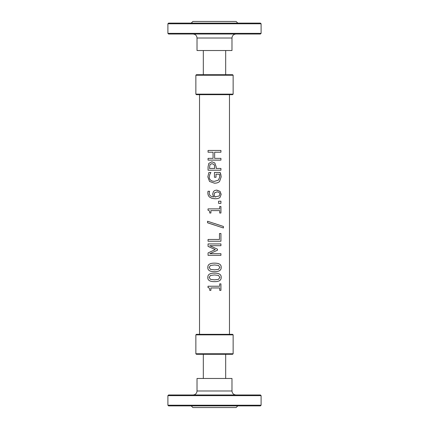 <?xml version="1.0" encoding="UTF-8"?>
<svg xmlns="http://www.w3.org/2000/svg" width="429" height="429" viewBox="0 0 429 429"><rect width="100%" height="100%" fill="white"/><g stroke="black" fill="none" stroke-linecap="round" stroke-linejoin="round"><path stroke-width="0.64" d="M233.14 334.856L195.86 334.856L195.86 353.764L233.14 353.764L233.14 334.856L232.609 334.325L196.391 334.325L195.86 334.856M195.86 353.764L196.391 354.295L232.609 354.295L233.14 353.764M208.07 152.22L208.07 150.45L220.935 150.45L220.924 152.22L214.639 152.22L214.639 158.349L220.935 158.349L220.924 160.119L208.06 160.119L208.07 158.349L213.063 158.349L213.063 152.22L208.06 152.22L208.06 150.45M213.063 158.349L213.063 152.22M208.06 160.119L208.06 158.349M220.935 158.349L220.935 160.119M214.639 158.349L214.639 152.22M220.935 150.45L220.935 152.22M214.597 192.83L216.902 191.924L214.5 192.959L214.151 194.948L214.865 196.911L219.144 195.994L219.857 194.332C219.879 192.809 218.892 192.01 216.902 191.924M214.5 196.225L214.865 196.911L215.707 196.943M213.444 191.559L214.666 190.546L216.457 190.122L220.039 191.366L221.176 194.342L220.077 197.276C219.219 198.225 217.632 198.713 215.304 198.745L212.13 198.375L209.829 197.286C208.526 196.3 207.867 194.798 207.845 192.777L208.011 191.264L209.583 191.264L209.25 193.012C209.223 195.292 210.671 196.589 213.583 196.911L212.661 194.139L213.438 191.559L214.5 190.632M213.583 196.911L212.655 194.139L213.438 191.559M214.5 198.724L211.899 198.311L209.819 197.286C208.515 196.3 207.856 194.798 207.834 192.777L208.001 191.264M215.304 198.745L215.304 198.745C217.637 198.713 219.23 198.225 220.088 197.276L221.187 194.342L220.05 191.366L216.827 190.111M220.924 201.212L220.924 203.351L218.554 203.351L218.554 201.212L220.935 201.212L220.935 203.351M209.743 213.02C209.829 211.245 209.255 210.328 208.027 210.269L208.027 208.885M220.924 206.521L220.924 213.02L219.686 213.02L219.686 210.601L210.907 210.601L210.907 213.02L209.738 213.02C209.819 211.245 209.245 210.328 208.017 210.269L208.017 208.885L219.686 208.885L219.686 206.521L220.935 206.521L220.935 213.02M214.5 225.021L207.529 222.78L207.539 221.251L223.396 226.458L223.396 227.971L209.465 223.434L207.539 222.78L207.529 221.251M214.5 223.498L223.412 226.458L223.412 227.971M208.07 241.232L208.07 239.462L219.482 239.462L219.482 233.515L220.935 233.515L220.924 241.232L208.06 241.232L208.06 239.462M220.935 233.515L220.935 241.232M214.5 249.276L208.06 246.391L208.07 243.929L220.935 243.929L220.924 245.699L209.77 245.699L217.46 249.174L217.46 250.252L209.77 253.695L220.935 253.695L220.924 255.341L208.06 255.341L208.07 252.928L215.251 249.603L208.07 246.391L208.06 243.929M208.06 255.341L208.06 252.928L214.5 249.941M220.935 253.695L220.935 255.341M217.46 250.252L214.5 251.566M217.46 249.174L217.465 250.252M214.5 247.844L217.465 249.174M220.935 243.929L220.935 245.699M219.836 277.386L218.506 275.423L214.495 274.946L210.478 275.434L209.17 277.386L210.5 279.37L214.505 279.837L218.474 279.381L219.836 277.386M207.829 277.386C207.716 274.506 209.942 273.091 214.495 273.134C219.128 273.107 221.353 274.522 221.176 277.386C221.31 280.271 219.085 281.692 214.505 281.649C209.867 281.681 207.636 280.26 207.829 277.386C207.706 274.506 209.931 273.091 214.495 273.134L214.5 273.134C219.133 273.107 221.364 274.522 221.187 277.386C221.321 280.271 219.096 281.692 214.505 281.649C209.856 281.681 207.625 280.26 207.813 277.386L207.813 277.386M209.743 290.363C209.829 288.594 209.255 287.677 208.027 287.612L208.027 286.234M220.924 283.869L220.924 290.363L219.686 290.363L219.686 287.95L210.907 287.95L210.907 290.363L209.738 290.363C209.819 288.594 209.245 287.677 208.017 287.612L208.017 286.234L219.686 286.234L219.686 283.869L220.935 283.869L220.935 290.363M219.836 267.396L218.506 265.433L214.495 264.956L210.478 265.444L209.17 267.396L210.5 269.38L214.505 269.846L218.474 269.391L219.836 267.396M207.829 267.396C207.716 264.516 209.942 263.1 214.495 263.143C219.128 263.116 221.353 264.532 221.176 267.396C221.31 270.281 219.085 271.702 214.505 271.659C209.867 271.691 207.636 270.27 207.829 267.396C207.706 264.516 209.931 263.1 214.495 263.143L214.5 263.143C219.133 263.116 221.364 264.532 221.187 267.396C221.321 270.281 219.096 271.702 214.505 271.659C209.856 271.691 207.625 270.27 207.813 267.396L207.813 267.396M220.806 174.405L221.16 176.861L219.562 181.462C218.452 182.598 216.758 183.178 214.484 183.194L209.529 181.451L207.856 176.85L208.896 172.496L210.918 172.496L209.84 174.33L209.25 177.059C209.357 179.767 211.089 181.199 214.43 181.349L218.42 180.132L219.766 176.93L219.358 174.19L216.007 174.19L216.002 177.274L214.452 177.274L214.452 172.442L220.125 172.442L221.171 176.861L219.573 181.462C218.458 182.598 216.763 183.178 214.484 183.194L209.524 181.451L207.845 176.85L208.885 172.496M220.125 172.442L220.822 174.405M214.452 177.274L214.452 172.442M216.002 174.19L216.007 177.274M214.5 165.465L213.883 164.404L211.926 163.647L209.953 164.607L209.47 168.447L214.682 168.447L214.5 165.465L213.883 164.404L211.921 163.647M208.06 170.216L208.06 166.87L208.816 163.39L211.872 161.803L214.811 162.966L216.184 166.945L216.184 168.447L220.935 168.447L220.924 170.216L208.06 170.216L208.07 166.87L208.826 163.39L211.867 161.803M214.811 162.966L216.189 166.945L216.189 168.447M220.935 168.447L220.935 170.216M229.477 94.675L229.477 334.325M195.86 94.144L233.14 94.144L233.14 75.236L195.86 75.236L195.86 94.144L196.391 94.675L232.609 94.675L233.14 94.144M233.14 75.236L232.609 74.705L196.391 74.705L195.86 75.236M237.8 405.888L236.132 407.55L192.868 407.55L191.2 405.888M231.976 390.985L197.024 390.985L197.024 378.475L231.976 378.475L231.976 390.985C232.228 393.398 233.558 394.728 235.966 394.98M261.1 395.645L260.435 394.98L168.565 394.98L167.9 395.645L261.1 395.645L261.1 405.223L260.435 405.888L168.565 405.888L167.9 405.223L261.1 405.223M191.2 23.112L192.868 21.45L236.132 21.45L237.8 23.112M231.976 38.015L197.024 38.015L197.024 50.525L231.976 50.525L231.976 38.015C232.228 35.602 233.558 34.272 235.966 34.02M167.9 33.355L168.565 34.02L260.435 34.02L261.1 33.355L261.1 23.777L167.9 23.777L167.9 33.355L261.1 33.355M167.9 23.777L168.565 23.112L260.435 23.112L261.1 23.777M199.523 94.675L199.523 334.325M197.024 390.985C196.788 393.414 195.458 394.744 193.034 394.98M167.9 405.223L167.9 395.645M225.686 378.475L225.686 354.295M203.314 354.295L203.314 378.475M197.024 38.015C196.788 35.586 195.458 34.256 193.034 34.02M225.686 50.525L225.686 74.705M203.314 74.705L203.314 50.525"/></g></svg>
